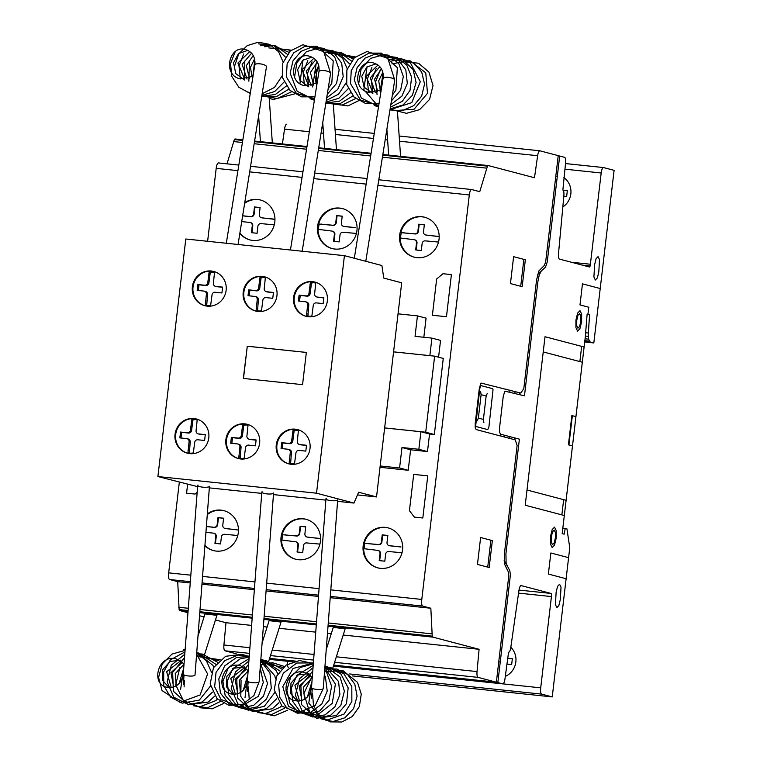<?xml version="1.0" encoding="UTF-8"?>
<svg xmlns="http://www.w3.org/2000/svg" width="760" height="760" viewBox="0 0 760 760"><rect width="100%" height="100%" fill="white"/><g stroke="black" fill="none" stroke-linecap="round" stroke-linejoin="round"><path stroke-width="1.14" d="M268.698 661.228L281.038 622.079L269.125 620.654L262.105 642.913M332.823 667.964L345.163 628.805L333.25 627.389L326.23 649.648M204.573 654.503L216.923 615.343L205 613.918L197.989 636.177M354.312 258.267L383.068 78.346A5.899 1.862 9.1 0 1 388.312 77.32A5.899 1.862 9.1 0 1 394.544 79.62A5.899 1.862 9.1 0 1 394.715 80.209L365.778 261.288M290.444 249.992L318.953 71.611A5.899 1.862 9.1 0 1 324.188 70.585A5.899 1.862 9.1 0 1 330.419 72.894A5.899 1.862 9.1 0 1 330.591 73.473L302.185 251.227M226.318 243.257L254.828 64.885A5.899 1.862 9.1 0 1 260.072 63.849A5.899 1.862 9.1 0 1 266.294 66.158A5.899 1.862 9.1 0 1 266.475 66.737L238.06 244.492M326.23 498.475A5.899 1.387 4.4 0 0 325.945 498.854L311.495 687.639A5.899 1.387 4.4 0 0 316.397 689.386A5.899 1.387 4.4 0 0 322.962 688.921A5.899 1.387 4.4 0 0 323.256 688.531L337.697 499.757M325.945 498.854A5.899 1.387 4.4 0 0 330.847 500.612A5.899 1.387 4.4 0 0 337.411 500.147M262.105 491.739A5.899 1.387 4.4 0 0 261.82 492.119L247.37 680.903A5.899 1.387 4.4 0 0 252.282 682.66A5.899 1.387 4.4 0 0 258.846 682.186A5.899 1.387 4.4 0 0 259.131 681.806L273.581 493.022M261.82 492.119A5.899 1.387 4.4 0 0 266.722 493.876A5.899 1.387 4.4 0 0 273.286 493.411M197.989 485.003A5.899 1.387 4.4 0 0 197.695 485.393L183.255 674.167A5.899 1.387 4.4 0 0 188.157 675.925A5.899 1.387 4.4 0 0 194.721 675.45A5.899 1.387 4.4 0 0 195.006 675.07L209.456 486.286M197.695 485.393A5.899 1.387 4.4 0 0 202.607 487.141A5.899 1.387 4.4 0 0 209.171 486.675M189.857 453.644A17.689 16.948 104.8 0 1 187.416 453.188A17.689 16.948 104.8 0 1 175.237 433.038A17.689 16.948 104.8 0 1 193.98 418.532A17.689 16.948 104.8 0 1 196.422 418.978A17.689 16.948 104.8 0 1 208.791 437.855A17.689 16.948 104.8 0 1 189.857 453.644M187.739 453.273A17.689 16.948 104.8 0 1 175.693 434.483A17.689 16.948 104.8 0 1 194.636 418.703A17.689 16.948 104.8 0 1 196.745 419.073M240.692 458.974A17.689 16.948 104.8 0 1 238.25 458.527A17.689 16.948 104.8 0 1 226.071 438.377A17.689 16.948 104.8 0 1 244.815 423.871A17.689 16.948 104.8 0 1 247.256 424.317A17.689 16.948 104.8 0 1 259.625 443.194A17.689 16.948 104.8 0 1 240.692 458.974M238.573 458.612A17.689 16.948 104.8 0 1 226.527 439.822A17.689 16.948 104.8 0 1 245.461 424.042A17.689 16.948 104.8 0 1 247.579 424.412M291.08 464.265A17.689 16.948 104.8 0 1 288.638 463.818A17.689 16.948 104.8 0 1 276.459 443.669A17.689 16.948 104.8 0 1 295.203 429.162A17.689 16.948 104.8 0 1 297.644 429.609A17.689 16.948 104.8 0 1 310.013 448.485A17.689 16.948 104.8 0 1 291.08 464.265M288.962 463.904A17.689 16.948 104.8 0 1 276.916 445.113A17.689 16.948 104.8 0 1 295.858 429.333A17.689 16.948 104.8 0 1 297.967 429.704M207.185 306.128A17.689 16.948 104.8 0 1 204.744 305.681A17.689 16.948 104.8 0 1 192.575 285.522A17.689 16.948 104.8 0 1 211.309 271.016A17.689 16.948 104.8 0 1 213.75 271.462A17.689 16.948 104.8 0 1 226.119 290.349A17.689 16.948 104.8 0 1 207.185 306.128M205.067 305.757A17.689 16.948 104.8 0 1 193.021 286.976A17.689 16.948 104.8 0 1 211.964 271.187A17.689 16.948 104.8 0 1 214.082 271.558M258.02 311.457A17.689 16.948 104.8 0 1 255.578 311.011A17.689 16.948 104.8 0 1 243.399 290.861A17.689 16.948 104.8 0 1 262.143 276.355A17.689 16.948 104.8 0 1 264.584 276.801A17.689 16.948 104.8 0 1 276.953 295.678A17.689 16.948 104.8 0 1 258.02 311.457M255.901 311.096A17.689 16.948 104.8 0 1 243.855 292.305A17.689 16.948 104.8 0 1 262.798 276.526A17.689 16.948 104.8 0 1 264.908 276.897M308.408 316.749A17.689 16.948 104.8 0 1 305.966 316.302A17.689 16.948 104.8 0 1 293.797 296.153A17.689 16.948 104.8 0 1 312.531 281.647A17.689 16.948 104.8 0 1 314.972 282.093A17.689 16.948 104.8 0 1 327.341 300.969A17.689 16.948 104.8 0 1 308.408 316.749M306.29 316.388A17.689 16.948 104.8 0 1 294.243 297.597A17.689 16.948 104.8 0 1 313.187 281.817A17.689 16.948 104.8 0 1 315.295 282.188M313.12 282.397L310.374 282.682L308.997 293.236A2.945 2.821 104.8 0 1 305.843 295.858L299.088 295.146L298.404 300.998L305.168 301.71A2.945 2.821 104.8 0 1 307.619 304.922L306.517 315.505L309.13 316.35L311.866 316.065L313.253 305.51A2.945 2.821 104.8 0 1 316.407 302.888L323.152 303.601L323.836 297.749L317.072 297.036A2.945 2.821 104.8 0 1 314.621 293.816L315.723 283.242L313.12 282.397L314.26 282.691L311.514 282.986L310.137 293.531A2.945 2.821 104.8 0 1 306.983 296.153L300.228 295.45L299.563 301.122M310.83 282.321L311.97 282.625M310.374 282.682L311.514 282.986M310.023 284.477L311.173 284.781M299.088 295.146L300.228 295.45M305.567 301.786L306.707 302.081A2.945 2.821 104.8 0 1 308.76 305.226L307.923 316.141M306.594 313.68L307.733 313.975M306.517 315.505L307.658 315.808M323.817 297.92L318.212 297.341A2.945 2.821 104.8 0 1 317.822 297.264L316.683 296.96M315.457 282.91L314.26 282.691M262.723 277.106L259.986 277.39L258.609 287.945A2.945 2.821 104.8 0 1 255.445 290.567L248.701 289.854L248.016 295.706L254.78 296.419A2.945 2.821 104.8 0 1 257.231 299.63L256.13 310.213L258.742 311.058L261.478 310.773L262.856 300.219A2.945 2.821 104.8 0 1 266.019 297.597L272.764 298.309L273.448 292.457L266.684 291.745A2.945 2.821 104.8 0 1 264.233 288.524L265.335 277.951L262.723 277.106L263.863 277.4L261.126 277.695L259.749 288.24A2.945 2.821 104.8 0 1 256.585 290.861L249.84 290.159L249.175 295.83M260.433 277.029L261.573 277.334M259.986 277.39L261.126 277.695M259.635 279.186L260.775 279.49M248.701 289.854L249.84 290.159M255.179 296.495L256.32 296.79A2.945 2.821 104.8 0 1 258.372 299.934L257.535 310.849M256.205 308.389L257.345 308.683M256.13 310.213L257.269 310.517M273.429 292.628L267.824 292.049A2.945 2.821 104.8 0 1 267.425 291.973L266.285 291.669M265.069 277.618L263.863 277.4M211.898 271.767L209.152 272.051L207.774 282.606A2.945 2.821 104.8 0 1 204.62 285.228L197.866 284.515L197.182 290.367L203.946 291.08A2.945 2.821 104.8 0 1 206.397 294.291L205.295 304.874L207.907 305.719L210.643 305.434L212.03 294.88A2.945 2.821 104.8 0 1 215.184 292.258L221.929 292.97L222.623 287.118L215.85 286.406A2.945 2.821 104.8 0 1 213.398 283.185L214.5 272.622L211.898 271.767L213.037 272.061L210.292 272.356L208.914 282.901A2.945 2.821 104.8 0 1 205.761 285.522L199.006 284.82L198.341 290.491M209.608 271.69L210.748 271.995M209.152 272.051L210.292 272.356M208.81 273.847L209.95 274.151M197.866 284.515L199.006 284.82M204.345 291.156L205.485 291.451A2.945 2.821 104.8 0 1 207.537 294.595L206.701 305.51M205.371 303.05L206.511 303.354M205.295 304.874L206.435 305.178M222.594 287.299L216.999 286.71A2.945 2.821 104.8 0 1 216.6 286.634L215.46 286.33M214.234 272.279L213.037 272.061M295.792 429.913L293.047 430.198L291.669 440.752A2.945 2.821 104.8 0 1 288.505 443.374L281.76 442.662L281.077 448.514L287.841 449.226A2.945 2.821 104.8 0 1 290.291 452.438L289.19 463.02L291.802 463.866L294.538 463.581L295.925 453.026A2.945 2.821 104.8 0 1 299.079 450.404L305.824 451.117L306.508 445.265L299.744 444.552A2.945 2.821 104.8 0 1 297.293 441.332L298.395 430.758L295.792 429.913L296.932 430.207L294.187 430.502L292.809 441.047A2.945 2.821 104.8 0 1 289.645 443.669L282.901 442.966L282.235 448.637M293.493 429.837L294.633 430.131M293.047 430.198L294.187 430.502M292.695 431.993L293.835 432.298M281.76 442.662L282.901 442.966M288.24 449.302L289.38 449.597A2.945 2.821 104.8 0 1 291.431 452.741L290.595 463.657M289.265 461.197L290.405 461.491M289.19 463.02L290.329 463.315M306.489 445.436L300.884 444.847A2.945 2.821 104.8 0 1 300.495 444.78L299.345 444.476M298.129 430.426L296.932 430.207M245.394 424.622L242.659 424.906L241.271 435.461A2.945 2.821 104.8 0 1 238.118 438.083L231.373 437.37L230.689 443.222L237.452 443.935A2.945 2.821 104.8 0 1 239.903 447.146L238.802 457.729L241.405 458.574L244.15 458.289L245.527 447.735A2.945 2.821 104.8 0 1 248.691 445.113L255.436 445.825L256.12 439.974L249.356 439.261A2.945 2.821 104.8 0 1 246.905 436.041L248.007 425.467L245.394 424.622L246.534 424.916L243.798 425.21L242.411 435.755A2.945 2.821 104.8 0 1 239.257 438.377L232.512 437.674L231.847 443.346M243.105 424.545L244.245 424.84M242.659 424.906L243.798 425.21M242.307 426.702L243.447 426.997M231.373 437.37L232.512 437.674M237.842 444.011L238.982 444.305A2.945 2.821 104.8 0 1 241.043 447.45L240.207 458.365M238.877 455.905L240.017 456.199M238.802 457.729L239.941 458.023M256.101 440.144L250.496 439.555A2.945 2.821 104.8 0 1 250.097 439.489L248.957 439.185M247.741 425.134L246.534 424.916M194.57 419.283L191.824 419.567L190.446 430.122A2.945 2.821 104.8 0 1 187.283 432.744L180.538 432.031L179.854 437.883L186.618 438.596A2.945 2.821 104.8 0 1 189.069 441.807L187.967 452.39L190.579 453.235L193.315 452.95L194.702 442.396A2.945 2.821 104.8 0 1 197.857 439.774L204.601 440.486L205.285 434.634L198.522 433.922A2.945 2.821 104.8 0 1 196.07 430.702L197.173 420.128L194.57 419.283L195.709 419.577L192.964 419.872L191.586 430.416A2.945 2.821 104.8 0 1 188.423 433.038L181.678 432.335L181.013 438.007M192.27 419.206L193.41 419.51M191.824 419.567L192.964 419.872M191.472 421.363L192.612 421.667M180.538 432.031L181.678 432.335M187.017 438.672L188.157 438.966A2.945 2.821 104.8 0 1 190.209 442.111L189.373 453.026M188.043 450.566L189.183 450.87M187.967 452.39L189.107 452.694M205.266 434.815L199.661 434.226A2.945 2.821 104.8 0 1 199.272 434.15L198.132 433.846M196.906 419.795L195.709 419.577M306.337 352.44L247.285 346.237L243.494 378.452M247.123 346.199L306.346 352.412L302.556 384.655L243.333 378.433L247.285 346.237M344.423 255.664L381.89 265.525L383.772 278.084L401.688 282.805L376.533 496.935L358.615 492.223L353.979 503.072L316.521 493.202L344.423 255.664L185.801 239.001L157.899 476.548L197.6 486.647M316.521 493.202L157.899 476.548M353.979 503.072L337.582 501.344M325.85 500.118L273.457 494.608M261.725 493.382L209.332 487.882M376.533 496.935L357.456 494.931M393.575 351.861L429.856 355.67L431.917 338.124L415.045 336.347L417.449 315.875L398.041 313.832M438.577 357.19L440.553 340.394L431.917 338.124M423.833 337.278L426.084 318.145L417.449 315.875M380.171 465.956L399.579 467.989L401.983 447.516L418.855 449.284L420.916 431.737L384.636 427.927M380.009 467.305L408.215 470.259L399.579 467.989M408.215 470.259L410.618 449.787L401.983 447.516M410.618 449.787L427.49 451.563L418.855 449.284M427.49 451.563L429.552 434.007L420.916 431.737M425.704 432.212L434.34 434.492L443.27 358.425L434.634 356.155L425.704 432.212L384.645 427.899M434.34 434.492L429.4 433.969M393.575 351.842L434.634 356.155M224.2 510.739A20.634 19.779 -75.2 0 0 208.097 514.026A20.634 19.779 -75.2 0 0 207.29 514.644M204.934 545.319A20.634 19.779 -75.2 0 0 213.693 550.649M207.337 513.931A20.634 19.779 104.8 0 1 207.451 513.855A20.634 19.779 104.8 0 1 223.877 510.653A20.634 19.779 104.8 0 1 238.184 526.803A20.634 19.779 104.8 0 1 229.795 547.371A20.634 19.779 104.8 0 1 213.37 550.563A20.634 19.779 104.8 0 1 204.905 545.775M298.338 559.711A20.634 19.779 104.8 0 1 295.488 559.189A20.634 19.779 104.8 0 1 281.285 535.667A20.634 19.779 104.8 0 1 303.145 518.757A20.634 19.779 104.8 0 1 305.995 519.279A20.634 19.779 104.8 0 1 320.577 538.612A20.634 19.779 104.8 0 1 298.338 559.711M305.71 526.908L300.58 526.366L299.753 533.387A2.945 2.821 104.8 0 1 296.599 536.019L282.188 534.688A20.634 19.779 104.8 0 1 303.8 518.928A20.634 19.779 104.8 0 1 306.327 519.365M282.673 534.812A20.634 19.779 -75.2 0 0 282.045 540.122M295.811 559.274A20.634 19.779 104.8 0 1 281.561 540.028L295.422 541.747A2.945 2.821 104.8 0 1 297.892 544.958L297.065 551.978L302.698 552.567L303.525 545.556A2.945 2.821 104.8 0 1 306.679 542.925L319.912 544.112M380.456 568.337A20.634 19.779 104.8 0 1 377.606 567.815A20.634 19.779 104.8 0 1 363.403 544.293A20.634 19.779 104.8 0 1 385.272 527.383A20.634 19.779 104.8 0 1 388.123 527.896A20.634 19.779 104.8 0 1 402.695 547.238A20.634 19.779 104.8 0 1 380.456 568.337M387.837 535.534L382.707 534.992L381.881 542.013A2.945 2.821 104.8 0 1 378.727 544.644L364.315 543.305A20.634 19.779 104.8 0 1 385.928 527.554A20.634 19.779 104.8 0 1 388.445 527.991M364.8 543.438A20.634 19.779 -75.2 0 0 364.173 548.748M377.938 567.9A20.634 19.779 104.8 0 1 363.688 548.653L377.549 550.364A2.945 2.821 104.8 0 1 380.019 553.584L379.192 560.605L384.816 561.193L385.643 554.183A2.945 2.821 104.8 0 1 388.797 551.551L402.03 552.739M416.955 257.668A20.634 19.779 104.8 0 1 414.105 257.146A20.634 19.779 104.8 0 1 399.902 233.624A20.634 19.779 104.8 0 1 421.772 216.704A20.634 19.779 104.8 0 1 424.622 217.227A20.634 19.779 104.8 0 1 439.195 236.569A20.634 19.779 104.8 0 1 416.955 257.668M424.327 224.855L419.197 224.323L418.38 231.334A2.945 2.821 104.8 0 1 415.226 233.966L400.805 232.636A20.634 19.779 104.8 0 1 422.417 216.875A20.634 19.779 104.8 0 1 424.945 217.312M401.299 232.769A20.634 19.779 -75.2 0 0 400.672 238.07M414.428 257.222A20.634 19.779 104.8 0 1 400.178 237.975L414.048 239.695A2.945 2.821 104.8 0 1 416.508 242.915L415.691 249.935L421.315 250.524L422.142 243.504A2.945 2.821 104.8 0 1 425.296 240.873L438.529 242.07M334.837 249.042A20.634 19.779 104.8 0 1 331.987 248.52A20.634 19.779 104.8 0 1 317.784 224.998A20.634 19.779 104.8 0 1 339.644 208.078A20.634 19.779 104.8 0 1 342.494 208.601A20.634 19.779 104.8 0 1 357.077 227.943A20.634 19.779 104.8 0 1 334.837 249.042M342.209 216.239L337.079 215.697L336.252 222.718A2.945 2.821 104.8 0 1 333.099 225.35L318.687 224.01A20.634 19.779 104.8 0 1 340.299 208.25A20.634 19.779 104.8 0 1 342.817 208.696M319.172 224.143A20.634 19.779 -75.2 0 0 318.544 229.453M332.31 248.605A20.634 19.779 104.8 0 1 318.06 229.349L331.92 231.068A2.945 2.821 104.8 0 1 334.39 234.289L333.564 241.309L339.188 241.898L340.014 234.887A2.945 2.821 104.8 0 1 343.168 232.256L356.402 233.443M244.758 202.616A20.634 19.779 104.8 0 1 257.526 199.462A20.634 19.779 104.8 0 1 260.376 199.984A20.634 19.779 104.8 0 1 274.949 219.317A20.634 19.779 104.8 0 1 252.709 240.416A20.634 19.779 104.8 0 1 249.859 239.894A20.634 19.779 104.8 0 1 239.837 233.386M244.644 203.319A20.634 19.779 104.8 0 1 258.172 199.633A20.634 19.779 104.8 0 1 260.699 200.07M250.192 239.98A20.634 19.779 104.8 0 1 239.923 232.835M274.949 219.393L261.744 217.778A2.945 2.821 104.8 0 1 259.274 214.557L260.091 207.537L254.467 206.948L253.641 213.959A2.945 2.821 104.8 0 1 250.487 216.59L242.649 215.773M273.239 219.06L262.228 217.901A2.945 2.821 104.8 0 1 261.82 217.825L261.335 217.702M241.718 221.597L249.802 222.442A2.945 2.821 104.8 0 1 252.263 225.663L251.446 232.684L257.07 233.273L257.897 226.261A2.945 2.821 104.8 0 1 261.05 223.63L274.284 224.817M274.949 219.364L272.755 218.927M250.211 222.518L250.695 222.651A2.945 2.821 104.8 0 1 252.757 225.796L251.94 232.731M260.081 207.613L254.951 207.071L254.134 214.092A2.945 2.821 104.8 0 1 250.98 216.723L242.639 215.85M254.951 207.071L254.467 206.948M354.873 227.553L343.862 226.394A2.945 2.821 104.8 0 1 341.392 223.184L342.219 216.163L336.585 215.564L335.768 222.585A2.945 2.821 104.8 0 1 332.614 225.216L318.687 224.01M355.357 227.686L344.346 226.527A2.945 2.821 104.8 0 1 343.938 226.451L343.453 226.328M332.329 231.144L332.813 231.277A2.945 2.821 104.8 0 1 334.875 234.422L334.058 241.357M322.088 224.19L321.594 224.057M337.079 215.697L336.585 215.564M439.195 236.645L425.98 235.02A2.945 2.821 104.8 0 1 423.51 231.809L424.337 224.78L418.712 224.19L417.886 231.211A2.945 2.821 104.8 0 1 414.732 233.843L400.805 232.636M437.484 236.312L426.474 235.153A2.945 2.821 104.8 0 1 426.065 235.077L425.572 234.945M439.195 236.607L436.99 236.179M414.447 239.77L414.941 239.894A2.945 2.821 104.8 0 1 417.002 243.038L416.185 249.983M404.206 232.816L403.721 232.684M419.197 224.323L418.712 224.19M400.501 546.848L389.49 545.699A2.945 2.821 104.8 0 1 387.02 542.478L387.847 535.458L382.213 534.859L381.387 541.88A2.945 2.821 104.8 0 1 378.242 544.511L364.315 543.305M400.985 546.981L389.975 545.822A2.945 2.821 104.8 0 1 389.566 545.746L389.082 545.623M377.957 550.439L378.442 550.572A2.945 2.821 104.8 0 1 380.503 553.717L379.687 560.652M367.716 543.486L367.222 543.352M382.707 534.992L382.213 534.859M320.577 538.688L307.363 537.073A2.945 2.821 104.8 0 1 304.893 533.852L305.719 526.832L300.095 526.243L299.269 533.254A2.945 2.821 104.8 0 1 296.115 535.885L282.188 534.688M318.867 538.356L307.857 537.197A2.945 2.821 104.8 0 1 307.448 537.13L306.954 536.997M320.577 538.659L318.373 538.232M295.83 541.813L296.324 541.947A2.945 2.821 104.8 0 1 298.385 545.091L297.569 552.035M285.589 534.859L285.104 534.736M300.58 526.366L300.095 526.243M206.378 526.471L213.997 527.269A2.945 2.821 -75.2 0 0 217.151 524.637L217.968 517.617L223.601 518.206L222.775 525.226A2.945 2.821 -75.2 0 0 225.245 528.447L238.459 530.033L225.73 528.58A2.945 2.821 104.8 0 1 225.321 528.504L224.836 528.371M237.785 535.486L224.552 534.299A2.945 2.821 -75.2 0 0 221.398 536.931L220.571 543.951L214.947 543.352L215.773 536.341A2.945 2.821 -75.2 0 0 213.303 533.121L205.931 532.342M236.74 529.73L236.255 529.606M213.712 533.197L214.196 533.32A2.945 2.821 104.8 0 1 216.258 536.465L215.441 543.409M223.592 518.282L218.462 517.74L217.635 524.761A2.945 2.821 104.8 0 1 214.482 527.392L206.378 526.547M218.462 517.74L217.968 517.617M563.825 196.203L566.646 196.498L567.331 190.646L563.15 190.209M567.311 190.826L563.303 190.399M563.882 177.555A17.689 16.948 104.8 0 1 570.836 193.876A17.689 16.948 104.8 0 1 562.827 206.957M506.73 664.04L511.661 664.553L512.344 658.702L507.414 658.179M512.325 658.882L507.395 658.359M510.825 647.254A17.689 16.948 104.8 0 1 515.85 661.931A17.689 16.948 104.8 0 1 505.276 676.4M497.838 682.584L498.731 674.975L497.258 674.595L496.365 682.195L478.021 677.369A5.909 1.672 -84 0 1 477.033 671.574L479.094 649.297L432.953 637.146A5.871 1.662 -84 0 1 432.24 636.149L430.834 608.237L422.683 606.091A5.918 1.672 -84 0 1 421.791 599.431L469.309 194.95A5.899 1.662 -84 0 1 471.551 189.516A5.899 1.662 -84 0 1 471.627 189.525L479.769 191.672L487.454 166.155A5.871 1.662 -84 0 1 488.281 165.566A5.871 1.662 -84 0 1 488.357 165.585L534.489 177.736L537.633 155.714A5.909 1.672 -84 0 1 539.809 150.784A5.909 1.672 -84 0 1 539.885 150.803L558.23 155.629L557.336 163.239L558.799 163.628L559.692 156.018L564.575 157.301A5.909 1.672 -84 0 1 565.497 163.818L562.865 190.028A5.899 1.662 -84 0 1 563.863 195.804L558.533 253.346A5.881 1.662 96 0 0 559.531 259.122L589.532 267.017L590.178 265.952L601.188 172.986A5.899 1.672 -84 0 1 603.44 167.542A5.899 1.672 -84 0 1 603.516 167.561L614.099 170.344L593.826 342.94L590.111 341.962L588.601 339.169L588.344 333.032L589.589 314.688L587.138 314.041L585.323 336.699L562.181 533.653L564.139 534.175L565.26 528.438L566.941 528.884L569.762 547.722L552.244 696.91L541.652 694.127A5.899 1.672 -84 0 1 540.711 687.838L551.437 596.572A2.945 0.827 96 0 0 550.962 593.436L521.179 585.589A5.881 1.662 96 0 0 521.103 585.58A5.881 1.662 96 0 0 518.938 590.482L510.815 647.32A5.899 1.672 -84 0 1 508.639 652.251A5.899 1.672 -84 0 1 508.564 652.232L505.039 678.442A5.899 1.672 -84 0 1 502.787 683.886A5.899 1.672 -84 0 1 502.721 683.867L497.838 682.584L333.649 665.342M287.594 661.285A5.899 1.672 96 0 0 288.534 667.546L288.553 667.546M552.244 696.91L352.165 675.906M565.26 528.438L562.827 528.181M589.589 314.688L587.1 314.422M588.344 333.032L585.589 332.738M588.297 336.357L585.361 336.053M588.601 339.169L585.067 338.798M589.228 341.116L584.858 340.66M590.111 341.962L584.763 341.401M593.826 342.94L584.697 341.99M590.472 264.252L571.415 262.248M590.178 265.952L582.359 265.135M559.692 156.018L558.201 155.857M286.701 124.212L286.776 124.222A5.909 1.672 96 0 0 286.701 124.212A5.909 1.672 96 0 0 284.515 129.133L282.406 143.953M235.173 138.985L242.848 139.792L235.248 139.004A5.871 1.662 96 0 0 235.173 138.985A5.871 1.662 96 0 0 234.336 139.574L227.021 163.827M487.454 166.155L382.736 155.154M370.994 153.919L318.611 148.418M306.869 147.184L254.495 141.683M242.744 140.457L234.336 139.574M486.609 168.131L382.413 157.196M370.671 155.961L318.288 150.461M306.546 149.226L254.163 143.725M242.421 142.49L233.491 141.55M218.443 162.934L238.811 165.072L218.509 162.944A5.899 1.662 96 0 0 218.443 162.934A5.899 1.662 96 0 0 216.191 168.368L207.623 241.3M179.332 482.191L168.682 572.85A5.918 1.672 96 0 0 169.575 579.51L177.716 581.656L179.123 609.567A5.871 1.662 96 0 0 179.844 610.565L187.957 612.702M421.791 599.431L330.799 589.874M319.067 588.649L266.684 583.139M254.951 581.913L202.559 576.413M190.826 575.178L168.682 572.85M430.834 608.237L330.21 597.673M318.478 596.438L266.085 590.938M254.353 589.703L201.96 584.202M190.228 582.967L177.716 581.656M431.898 633.85L328.272 622.972M316.54 621.737L264.147 616.236M252.415 615.001L200.023 609.501M188.29 608.275L178.78 607.269M432.24 636.149L328.101 625.214M316.369 623.979L263.976 618.478M252.244 617.253L199.851 611.743M188.119 610.517L179.123 609.567M199.548 615.752L204.05 616.939M215.469 619.951L225.976 622.716L223.915 644.993A5.909 1.672 96 0 0 224.912 650.788L236.218 653.761M479.094 649.297L343.206 635.028M331.236 633.774L327.474 633.375M315.742 632.139L279.081 628.292M267.111 627.038L263.349 626.639M251.617 625.404L225.976 622.716M496.365 682.195L333.716 665.114M295.431 661.095L269.591 658.388M537.653 274.265L545.538 267.13L547.247 261.915L558.799 163.628L557.336 163.239L545.642 262.095L544.207 265.572L538.954 270.845L536.589 279.794L523.802 388.645L520.761 393.062L480.994 383.049L479.351 388.189L475.228 423.291L475.219 427.557L476.168 429.58L515.261 439.869L517.114 445.588L504.326 554.439L504.507 564.053L508.25 571.691L508.801 575.69L497.258 674.595L498.731 674.975L497.239 674.823M294.747 661.257L269.524 658.606M552.387 205.361L553.85 205.751M555.817 176.111L557.289 176.5M486.153 396.017L481.108 394.687L478.363 418.085L483.408 419.416L486.153 396.017M487.312 393.309L486.248 395.808M481.07 394.449L480.633 391.542M481.004 385.615L492.565 388.654L493.041 389.661L488.908 426.901L487.749 429.609L476.188 426.569L475.712 425.562L479.845 388.322L481.004 385.615M483.445 419.653L483.882 422.56M478.268 418.294L477.204 420.802M525.341 259.768L513.608 256.671L510.454 283.584L522.177 286.672L525.341 259.768M520.714 286.292L523.868 259.378M506.426 389.291L506.198 389.832M515.061 391.562L514.852 393.319M510.017 390.231L509.808 391.989M509.684 390.146L509.456 390.688M500.925 436.097L500.84 435.47M509.77 436.61L509.561 438.368M504.716 435.28L504.517 437.038M504.089 436.325L504.184 436.952M498.731 674.975L510.406 574.902L509.846 570.903L506.112 563.264L505.932 553.65L519.384 439.147L500.488 434.169L499.538 432.155L499.538 427.889L503.253 396.302L504.897 391.153L524.466 395.846L537.918 281.342L539.296 274.797L541.348 270.921M519.783 392.806L519.583 394.563M514.491 437.855L514.292 439.612M579.88 361.589L581.666 346.38M600.21 288.534L582.464 283.851L579.984 304.922L588.781 307.23L587.955 314.26M561.868 514.881L563.654 499.662M575.928 416.641L571.852 415.568L568.423 444.828L572.489 445.901M568.908 444.952L572.346 415.701M584.107 347.016L545.015 336.727L525.217 505.229L564.309 515.517M477.46 564.423L489.183 567.511L492.347 540.597L480.624 537.51L477.46 564.423M487.72 567.131L490.884 540.208M502.208 632.462L503.681 632.852M506.778 565.212L504.07 560.177M498.778 661.722L500.242 662.102M568.594 557.669L550.848 552.986L548.369 574.056L566.124 578.731M598.813 271.88L599.517 259.635L598.091 256.604L596.058 258.723L594.614 264.736L593.911 276.982L595.336 280.012L597.369 277.894L598.813 271.88M566.124 500.089L582.293 362.453M560.319 599.517L561.022 587.271L559.597 584.25L557.564 586.359L556.12 592.382L555.427 604.628L556.852 607.649L558.875 605.53L560.319 599.517M566.096 500.308L527.003 490.01M543.229 351.937L582.322 362.235M581.647 314.174L581.628 321.641L579.947 328.652L577.581 331.123L575.918 327.598L575.928 320.14L577.619 313.12L579.984 310.65L581.647 314.174M579.614 326.439L577.923 328.197L576.736 325.679L576.745 320.349L577.952 315.334L579.642 313.576L580.83 316.094L580.82 321.423L579.614 326.439M556.216 530.651L556.197 538.108L554.515 545.129L552.149 547.599L550.487 544.075L550.496 536.607L552.188 529.596L554.553 527.126L556.216 530.651M554.183 542.915L552.491 544.673L551.304 542.156L551.313 536.826L552.52 531.81L554.211 530.053L555.399 532.57L555.389 537.899L554.183 542.915M451.411 274.607L446.462 316.73L432.392 315.257L436.658 278.977L442.976 273.724L451.411 274.607M413.697 474.392L427.766 475.874L422.816 517.997L414.38 517.114L409.44 510.672L413.697 474.392M197.173 492.271L195.016 494.076L186.58 493.183L187.615 484.367M308.997 293.236L310.137 293.531M305.843 295.858L306.983 296.153M307.619 304.922L308.76 305.226M317.072 297.036L318.212 297.341M258.609 287.945L259.749 288.24M255.445 290.567L256.585 290.861M257.231 299.63L258.372 299.934M266.684 291.745L267.824 292.049M207.774 282.606L208.914 282.901M204.62 285.228L205.761 285.522M206.397 294.291L207.537 294.595M215.85 286.406L216.999 286.71M291.669 440.752L292.809 441.047M288.505 443.374L289.645 443.669M290.291 452.438L291.431 452.741M299.744 444.552L300.884 444.847M241.271 435.461L242.411 435.755M238.118 438.083L239.257 438.377M239.903 447.146L241.043 447.45M249.356 439.261L250.496 439.555M190.446 430.122L191.586 430.416M187.283 432.744L188.423 433.038M189.069 441.807L190.209 442.111M198.522 433.922L199.661 434.226M262.228 217.901L261.744 217.778M252.757 225.796L252.263 225.663M250.98 216.723L250.487 216.59M254.134 214.092L253.641 213.959M344.346 226.527L343.862 226.394M334.875 234.422L334.39 234.289M333.099 225.35L332.614 225.216M336.252 222.718L335.768 222.585M426.474 235.153L425.98 235.02M417.002 243.038L416.508 242.915M415.226 233.966L414.732 233.843M418.38 231.334L417.886 231.211M389.975 545.822L389.49 545.699M380.503 553.717L380.019 553.584M378.727 544.644L378.242 544.511M381.881 542.013L381.387 541.88M307.857 537.197L307.363 537.073M298.385 545.091L297.892 544.958M296.599 536.019L296.115 535.885M299.753 533.387L299.269 533.254M225.73 528.58L225.245 528.447M216.258 536.465L215.773 536.341M214.482 527.392L213.997 527.269M217.635 524.761L217.151 524.637M550.962 593.436L518.994 590.073M551.437 596.572L518.558 593.114M540.711 687.838L502.958 683.867M541.652 694.127L349.657 673.958M603.364 167.542L565.525 163.571M601.188 172.986L564.861 169.166M539.733 150.784L399.161 136.021L539.809 150.784M386.013 134.634L387.258 134.767L386.013 134.643M335.036 129.285L374.272 133.409L335.046 129.295M323.133 128.041L321.888 127.908L323.133 128.031M537.633 155.714L399.522 141.208M387.619 139.964L385.206 139.707M373.464 138.472L335.397 134.482M323.494 133.228L321.081 132.971M309.339 131.746L284.515 129.133M488.205 165.566L382.84 154.498L488.281 165.566M371.099 153.273L318.716 147.773L371.099 153.263M306.974 146.537L254.6 141.037L306.974 146.528M471.476 189.506L378.803 179.778L471.551 189.516M367.061 178.543L314.678 173.042L367.061 178.534M302.936 171.807L250.553 166.307L302.936 171.807M469.309 194.95L377.91 185.345M366.168 184.11L313.785 178.609M302.043 177.384L249.669 171.883M237.918 170.648L216.191 168.368M422.683 606.091L330.305 596.391M318.573 595.156L266.18 589.656M254.448 588.43L202.065 582.92M190.332 581.694L169.575 579.51M432.953 637.146L328.026 626.126M316.293 624.891L263.91 619.39M252.177 618.165L199.785 612.655M188.052 611.429L179.844 610.565M477.033 671.574L336.338 656.801M314.032 654.464L272.213 650.066M249.916 647.729L223.915 644.993M478.021 677.369L334.599 662.302M313.604 660.098L270.484 655.576M249.48 653.362L224.912 650.788M502.721 683.867L333.412 666.092L502.787 683.886M292.771 661.827L269.287 659.357L292.762 661.827M252.994 76.361L240.264 78.916C221.502 74.793 229.833 44.023 245.717 49.637C252.415 51.889 255.483 57.047 254.904 65.132M235.201 51.737L230.536 63.555L231.771 76.38L238.858 87.276L250.249 93.489M262.162 93.718L274.512 87.419L282.15 75.848M283.119 62.026L278.559 51.699L269.601 44.384L258.315 42.189L247.219 45.619L238.744 53.884L234.612 66.025M248.13 92.064L250.306 93.157M261.896 95.389L274.683 91.542L284.078 81.995M285.361 57.076L273.913 45.533L258.562 43.871M243.675 53.96L238.991 65.911L240.359 78.936M261.744 96.302L275.376 94.468L286.33 86.041M287.261 54.255L275.224 45.495L260.348 45.685M244.758 61.009L244.597 80.056M261.716 96.491L276.241 96.729L288.819 89.195M288.895 52.336L273.562 45.533L264.584 46.797M249.47 60.943L248.833 81.168M261.81 95.931L277.381 98.486L291.555 91.779M290.234 51.005L288.116 49.657L268.812 47.908M254.837 59.774L252.387 80.123M269.116 98.363L273.315 99.474L294.595 93.917M291.194 50.16L275.5 48.326M244.511 80.028L235.799 73.625L233.519 62.852L238.554 53.542L247.779 50.397M244.682 79.382L237.918 63.032L249.736 51.566M251.569 53.209L242.117 64.353L247.019 79.069M253.232 55.48L246.297 65.74L249.48 78.328M254.619 58.833L250.458 67.336L252.092 76.978M317.11 83.096L304.389 85.642C285.627 81.519 293.949 50.758 309.833 56.373C316.54 58.615 319.608 63.783 319.029 71.868M330.534 73.084L323.741 51.623L303.002 44.736L290.329 50.92L282.748 63.194L282.596 77.805L289.988 90.383L301.625 96.862L314.925 96.786M328.187 88.521L331.797 83.315L333.231 60.933L317.243 46.379L304.769 46.388L293.816 52.744L287.128 63.84L286.387 76.94L296.362 93.337L314.621 98.695M327.284 94.173L336.509 83.495L339.197 69.778L334.666 56.838L324.206 48.421L312.274 46.844L300.979 51.366L292.98 60.886L290.149 73.197L297.179 91.304L314.44 99.826M326.686 97.897L337.744 89.442L343.197 76.712L341.687 63.137L333.621 52.487L320.255 47.785L306.432 51.651L296.932 62.586L294.548 77.102M310.023 98.695L314.374 100.225M326.277 100.453L338.627 94.154L346.275 82.584M347.234 68.761L342.674 58.425L332.975 50.778L320.824 49.067M303.544 59.593L302.851 60.638L299.934 83.619M312.255 98.8L314.431 99.892M326.012 102.125L338.808 98.278L348.203 88.73M349.486 63.811L337.905 52.203L322.687 50.607M307.8 60.695L303.107 72.637L304.484 85.671M325.869 103.037L339.54 101.184L350.455 92.777M351.386 60.99L339.349 52.231L324.463 52.411M312.037 61.807L307.334 73.844L308.721 86.782M325.841 103.227L340.394 103.455L352.944 95.931M353.02 59.062L341.601 52.81L328.7 53.532M316.264 62.928L312.635 86.963M326.952 103.16L342.057 105.136L355.68 98.515M354.35 57.741L335.388 53.95M318.953 66.51L316.464 72.713L316.454 86.649M329.194 103.255L347.976 105.915L358.72 100.653M355.319 56.895L342 54.644M311.875 57.114L302.66 60.306L297.635 69.616L299.934 80.361L308.636 86.763M308.807 86.118L302.043 69.758L313.861 58.292M315.695 59.935L306.233 71.088L311.135 85.804M317.357 62.215L310.422 72.475L313.595 85.063M318.734 65.569L314.583 74.072L316.217 83.714M381.235 89.822L368.514 92.378C349.752 88.255 358.074 57.494 373.958 63.109C380.665 65.35 383.724 70.519 383.154 78.603M394.659 79.819L387.856 58.358L367.127 51.471L354.445 57.655L346.873 69.929L346.712 84.531L354.103 97.118L365.74 103.597L379.05 103.521M392.312 95.256L395.912 90.05L397.347 67.668L381.368 53.114L368.894 53.124L357.931 59.479L351.253 70.576L350.502 83.666L360.477 100.073L378.746 105.431M391.409 100.909L400.634 90.231L403.322 76.504L398.791 63.574L388.322 55.157L376.399 53.58L365.104 58.102L357.105 67.621L354.274 79.933L361.304 98.04L378.565 106.561M390.811 104.623L401.859 96.178L407.322 83.448L405.812 69.872L397.746 59.223L384.38 54.52L370.557 58.377L361.057 69.322L358.673 83.837M374.138 105.431L378.499 106.96M390.402 107.188L402.334 101.251L410.02 90.355L411.635 77.206L406.799 65.16L397.1 57.513L384.94 55.803M367.669 66.329L366.976 67.374L363.85 89.67L378.556 106.628M390.137 108.861L402.981 104.984L412.385 95.361L416.081 82.46L413.136 69.597L402.03 58.938L386.802 57.332M371.916 67.431L367.232 79.372L368.609 92.406M389.994 109.772L411.768 102.609L420.299 81.7L410.106 62.31L388.588 59.147M376.162 68.543L371.45 80.579L372.846 93.518M389.965 109.953L402.287 110.694L413.63 105.725L421.629 96.159L424.555 84.103L421.695 72.01L413.449 62.814L402.04 59.014L390.288 61.294M380.399 69.654L375.706 81.605L377.074 94.639M393.129 110.713L414.067 109.24L427.481 93.337L425.762 72.798L409.811 60.62L391.875 63.868M383.078 73.245L380.133 91.361L380.637 93.603M393.309 109.991L406.438 113.335L419.558 109.659L429.58 99.37L433.019 85.51L428.934 72.124L418.532 63.203L403.75 61.797M376 63.849L366.776 67.032L361.76 76.352L364.049 87.096L372.751 93.499M372.923 92.844L366.168 76.494L377.976 65.028M379.81 66.671L370.358 77.824L375.259 92.539M381.482 68.951L374.547 79.201L377.72 91.789M382.859 72.304L378.698 80.807L380.342 90.449M312.541 693.681L313.519 705.831L319.95 716.119L330.201 721.886L341.82 722L352.298 716.538L359.366 706.543L361.256 694.098L357.513 682.337L343.064 670.709L324.558 671.536M311.875 682.642L308.788 703.01L320.967 718.808L332.984 721.534L344.85 717.811L353.599 708.595L357.095 696.131L354.797 684.171L347.558 674.462L336.813 669.028L324.748 668.981M312.417 675.592L303.838 693.538L309.529 711.788L326.163 720.385L344.099 714.067L351.861 701.48L351.813 686.517L343.919 673.873L330.534 667.498L324.881 667.232M312.769 671.004L300.894 685.909L301.663 704.729L316.569 718.267L336.452 715.54L346.493 703.608L348.166 687.847L340.822 673.835L326.904 666.491L324.966 666.207M313.015 667.726L299.563 678.661L295.374 695.229L302.005 710.638L316.673 718.067L330.514 715.407L340.831 705.365L344.394 691.106L340.034 676.989L324.985 665.903M313.196 665.389L296.932 675.269L291.403 687.885L292.733 701.375L300.542 712.072L312.654 716.975L325.062 714.894L334.97 706.762L339.891 694.649L338.58 681.53L324.947 666.358M313.32 663.841L300.456 667.432L290.69 677.075L286.843 690.184L289.854 703.256L298.946 712.756L317.366 715.056L332.253 703.323L335.388 684.142L324.852 667.688M313.376 663.005L293.008 668.486L282.786 686.669L288.467 706.353L306.631 714.856L319.779 710.904L329.013 700.34L331.607 686.289L326.762 672.809L324.653 670.187M313.386 662.891L296.77 663.014L283.356 673.094L278.635 684.931L279.813 697.433L286.606 707.693L297.397 713.222L310.83 712.186L321.831 703.988L327.227 691.03L325.423 676.989L324.32 674.623M313.338 663.565L299.554 660.535L286.178 665.067L276.82 675.906L274.208 689.861L282.055 706.287L298.604 712.623L315.153 705.603L323.114 688.807M312.284 688.417L311.581 698.183M311.952 681.692L307.353 697.062M312.255 677.654L303.477 687.078L304.494 699.304M310.707 675.707L299.183 686.109L301.929 700.463M308.816 674.291L294.889 685.197L299.526 700.986M308.988 673.645L298.252 674.928L290.966 683.173L290.776 693.766L297.245 701.043M312.284 677.322L304.75 672.524C286.387 666.881 278.483 697.756 295.07 700.682C303.952 701.955 309.462 697.528 311.628 687.41M248.425 686.945L249.147 698.288M260.015 712.576L274.16 715.844L287.707 710.201M284.306 666.444L272.593 662.739L260.433 664.81M247.76 675.906L245.034 697.566M257.763 712.528L271.662 714.514L284.44 708.234M283.109 667.461L260.632 662.245M241.072 680.077L240.796 696.464L250.021 709.356L265.24 713.649L279.974 707.332L281.542 705.793M281.618 668.933L266.409 660.772L260.765 660.497M248.644 664.269L236.768 679.183L237.538 697.994L252.444 711.54L272.337 708.804L278.939 702.762M279.87 670.966L262.789 659.756L260.841 659.471M248.9 660.991L235.439 671.925L231.249 688.494L237.88 703.903L252.558 711.332L266.304 708.719L276.602 698.82M277.885 673.901L275.899 670.253L260.86 659.176M249.08 658.654L232.807 668.543L227.278 681.159L228.618 694.649L236.427 705.346L248.548 710.239L264.442 706.192L274.616 692.759M275.576 678.936L274.787 675.764L260.832 659.623M249.194 657.106L240.112 658.882L228.418 667.631L222.889 681.131L225.121 695.295L234.441 705.793L245.575 709.213L257.051 706.876L266.294 699.333L271.291 688.227L269.971 672.999L260.727 660.962M249.261 656.269L236.388 657.571L224.675 665.893L218.804 678.984L220.381 693.025L228.959 703.864L241.119 708.092L253.745 705.289L263.416 696.264L267.529 683.411L260.537 663.452M249.27 656.165L238.089 655.053L224.675 660.62L216.039 672.362L214.652 686.745L220.923 699.418L240.217 706.923L258.438 696.264L263.292 682.366L260.195 667.897M249.213 656.83L242.164 654.284L225.663 656.279L213.465 667.688L210.178 683.99L217.075 698.716L229.121 705.385L242.829 704.197L253.925 695.542L258.989 682.072M248.159 681.682L247.465 691.448M247.826 674.966L243.228 690.336M248.14 670.928L239.352 680.342L240.379 692.569M246.591 668.971L235.068 679.383L237.804 693.728M244.691 667.556L230.764 678.461L235.4 694.26M244.872 666.909L234.137 668.192L226.85 676.447L226.651 687.031L233.13 694.308M248.159 670.586L240.635 665.788C222.262 660.145 214.368 691.02 230.954 693.947C239.827 695.219 245.347 690.792 247.513 680.675M184.3 680.209L184.129 686.907M199.918 707.769L212.239 708.814L223.592 703.466M220.191 659.708L199.728 656.878M183.635 669.17L180.566 689.633M193.638 705.803L207.546 707.778L220.314 701.508M218.994 660.734L196.507 655.51M179.977 667.119L175.674 684.817L183.379 700.549L199.462 706.971L215.85 700.606L217.417 699.067M217.493 662.197L202.284 654.037L196.641 653.761M184.528 657.533L172.643 672.448L173.413 691.258L188.318 704.805L208.211 702.069L214.814 696.027M215.745 664.231L198.664 653.02L196.716 652.745M184.775 654.255L171.304 665.209L167.124 681.796L173.793 697.205L188.489 704.606L202.207 701.974L212.486 692.084M213.769 667.166L212.866 665.342L196.745 652.441M184.956 651.918L170.392 659.832L163.675 671.935L163.742 685.606L170.553 697.091L182.21 703.171L199.357 700.074L210.491 686.024M211.46 672.201L206.416 660.801L196.707 652.887M185.07 650.37L171.941 654.113L162.241 663.964L158.583 677.445L162.041 690.555L179.977 702.364L200.146 694.953L207.603 673.93L196.602 654.217M185.136 649.543L183.597 649.363M184.034 674.947L183.34 684.712M183.701 668.23L179.103 683.601M184.015 664.192L175.227 673.607L176.254 685.833M182.466 662.245L170.943 672.647L173.679 686.992M180.576 660.829L166.639 671.726L171.275 687.524M180.747 660.174L170.012 661.457L162.725 669.712L162.526 680.295L169.005 687.572M184.043 663.86L176.51 659.053C158.137 653.41 150.243 684.285 166.829 687.211C175.702 688.484 181.222 684.067 183.388 673.939M397.49 111.881L400.567 156.361M388.664 155.107L386.878 129.266M333.374 105.146L336.452 149.625M324.539 148.371L322.753 122.531M269.249 98.41L272.327 142.889M260.423 141.645L258.628 115.795M603.44 167.542L565.525 163.561"/></g></svg>
